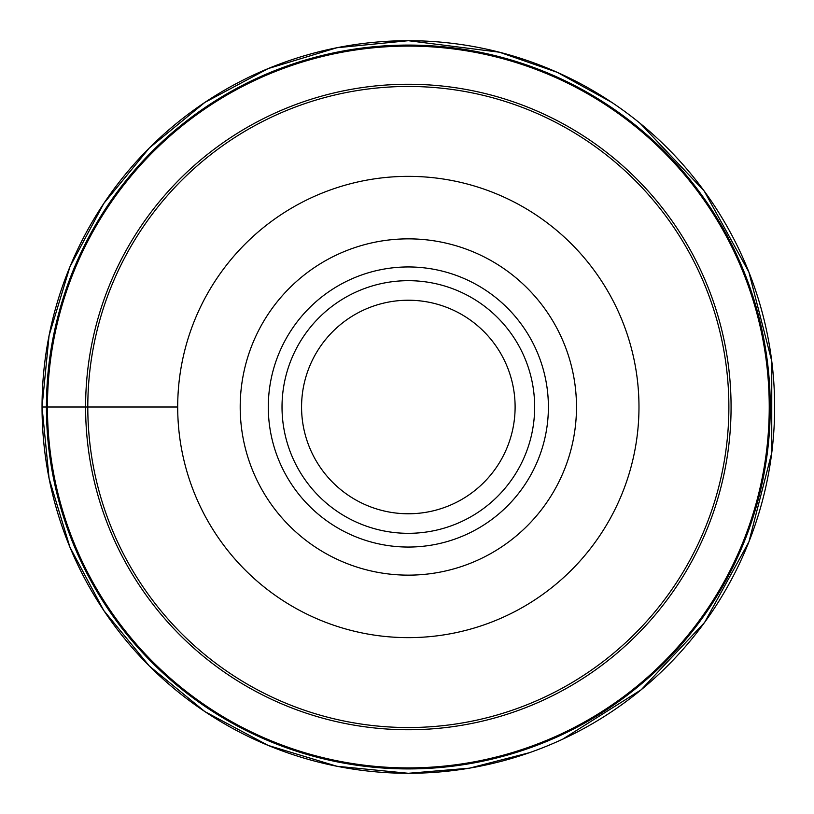<?xml version="1.0" encoding="UTF-8"?>
<svg xmlns="http://www.w3.org/2000/svg" width="814" height="814" viewBox="0 0 814 814"><rect width="100%" height="100%" fill="white"/><g stroke="black" fill="none" stroke-linecap="round" stroke-linejoin="round"><path stroke-width="1.22" d="M408.343 300.234A106.766 106.766 0 0 1 515.109 407A106.766 106.766 0 0 1 408.343 513.766A106.766 106.766 0 0 1 301.567 407A106.766 106.766 0 0 1 408.343 300.234M408.343 176.363A230.637 230.637 0 0 1 638.98 407A230.637 230.637 0 0 1 408.343 637.637A230.637 230.637 0 0 1 177.696 407A230.637 230.637 0 0 1 408.343 176.363M408.343 238.858A168.142 168.142 0 0 1 576.485 407A168.142 168.142 0 0 1 408.343 575.142A168.142 168.142 0 0 1 240.201 407A168.142 168.142 0 0 1 408.343 238.858M42.043 407L177.696 407M408.343 266.951A140.049 140.049 0 0 1 548.392 407A140.049 140.049 0 0 1 408.343 547.049A140.049 140.049 0 0 1 268.294 407A140.049 140.049 0 0 1 408.343 266.951M408.343 280.677A126.323 126.323 0 0 1 534.656 407A126.323 126.323 0 0 1 408.343 533.323A126.323 126.323 0 0 1 282.02 407A126.323 126.323 0 0 1 408.343 280.677M611.782 102.401L557.305 72.354L499.43 52.208L408.343 40.7A366.29 366.29 0 0 0 42.043 407A366.29 366.29 0 0 0 408.343 773.29L336.884 766.259L268.172 745.421L204.843 711.578L149.338 666.025L103.785 610.52L69.933 547.191L49.084 478.469L42.043 407.01L49.074 335.541L69.923 266.829L103.775 203.49L149.328 147.985L204.833 102.432L268.162 68.58L336.874 47.741L408.343 40.7A366.29 366.29 0 0 1 774.633 407A366.29 366.29 0 0 1 408.343 773.29L469.403 768.182L529.639 752.624M408.343 45.085A361.915 361.915 0 0 1 770.258 407A361.915 361.915 0 0 1 408.343 768.915A361.915 361.915 0 0 1 46.418 407A361.915 361.915 0 0 1 408.343 45.085M408.343 46.103A360.897 360.897 0 0 0 47.446 407A360.897 360.897 0 0 0 408.343 767.897A360.897 360.897 0 0 0 769.24 407A360.897 360.897 0 0 0 408.343 46.103M408.343 84.259A322.741 322.741 0 0 1 731.074 407A322.741 322.741 0 0 1 408.343 729.741A322.741 322.741 0 0 1 85.602 407A322.741 322.741 0 0 1 408.343 84.259M408.343 86.467A320.533 320.533 0 0 0 87.8 407A320.533 320.533 0 0 0 408.343 727.533A320.533 320.533 0 0 0 728.876 407A320.533 320.533 0 0 0 408.343 86.467M562.535 739.254L641.188 689.773L704.609 622.425L748.941 541.778L771.743 452.91L771.764 361.162L748.87 272.029L704.202 191.025L640.323 123.535"/></g></svg>
